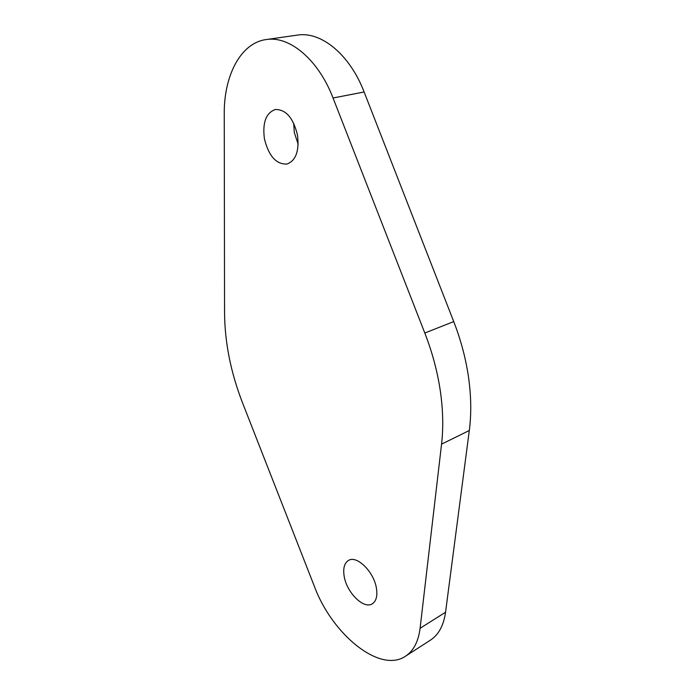 <?xml version="1.0" encoding="UTF-8"?>
<svg xmlns="http://www.w3.org/2000/svg" width="695" height="695" viewBox="0 0 695 695"><rect width="100%" height="100%" fill="white"/><g stroke="black" fill="none" stroke-linecap="round" stroke-linejoin="round"><path stroke-width="1.04" d="M293.69 123.215L294.289 132.467L298.164 144.265M297.512 135.169C293.29 117.889 285.871 109.332 275.246 109.506C265.95 112.981 262.345 122.754 264.421 138.826C268.704 156.08 276.228 164.489 287 164.046C295.853 160.658 299.363 151.032 297.512 135.169M376.438 588.309C374.014 571.846 356.77 554.949 348.508 560.431C344.346 563.072 342.904 568.371 344.181 576.32C346.666 592.505 363.754 609.567 372.277 603.825C376.221 601.227 377.611 596.049 376.438 588.309M440.248 390.46C437.363 371.252 432.221 352.113 424.81 333.035L333.044 97.995C318.38 59.596 289.485 35.549 266.133 39.563C240.522 42.96 223.851 75.903 224.25 113.98L224.555 312.976C224.824 342.731 230.836 372.711 242.572 402.926L314.427 586.484C332.002 634.083 379.722 673.733 405.454 656.245C413.482 650.98 418.364 641.659 420.093 628.28L441.56 444.148C443.488 427.529 443.054 409.633 440.248 390.46M405.454 656.245L430.448 640.13C438.615 634.778 443.645 625.483 445.547 612.243L469.307 430.509C471.436 414.142 471.201 396.567 468.604 377.776C465.919 358.95 460.967 340.22 453.731 321.585L364.119 91.983C349.82 54.479 320.977 31.075 297.312 35.115L266.133 39.563M424.81 333.035L453.731 321.585M441.56 444.148L469.307 430.509M333.044 97.995L364.119 91.983M420.093 628.28L445.547 612.243"/></g></svg>
